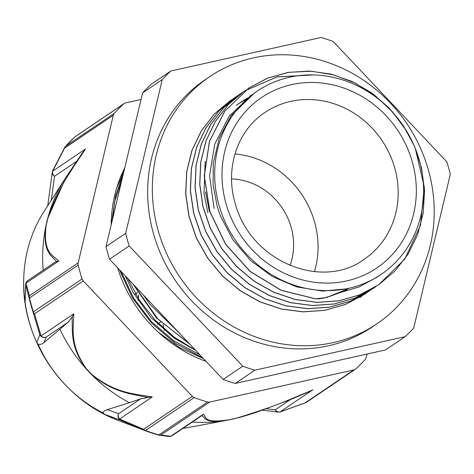 <?xml version="1.0" encoding="UTF-8"?>
<svg xmlns="http://www.w3.org/2000/svg" width="474" height="474" viewBox="0 0 474 474"><rect width="100%" height="100%" fill="white"/><g stroke="black" fill="none" stroke-linecap="round" stroke-linejoin="round"><path stroke-width="0.71" d="M163.044 324.471L164.229 330.408M138.817 294.763L137.999 300.534M327.338 296.961L324.613 297.891L319.126 298.833L315.542 298.786L281.212 290.248L250.278 271.489L225.743 244.341L209.911 211.457L204.33 176.008L209.49 141.453L224.86 111.112L248.98 87.974L267.585 78.115L288.014 72.427L309.469 71.059L331.113 74.128L352.117 81.498L371.663 92.863L388.982 107.847L403.445 125.829L414.436 146.14L421.564 168.009L424.55 190.584L423.235 213.01L417.713 234.434L408.161 254.028L394.943 271.045L378.584 284.85L359.671 294.875L338.951 300.789L317.207 302.335L295.266 299.461L273.972 292.31L254.141 281.112L236.508 266.347L221.773 248.56L210.486 228.438L203.056 206.777L199.803 184.398L200.804 162.161L206.036 140.944L215.309 121.545L228.213 104.713L244.3 91.132L277.13 76.818L313.61 74.945M315.542 298.798L326.408 297.589L345.078 290.811L348.194 288.702L326.414 297.601M376.042 286.509L355.002 298.045L334.271 303.941L312.532 305.505L290.598 302.625L269.297 295.462L249.46 284.287L231.845 269.499L217.092 251.724L205.811 231.608L198.387 209.935L195.116 187.562L196.135 165.325L201.355 144.096L210.628 124.709L223.544 107.882L239.619 94.285L242.113 92.655M371.367 289.661L350.316 301.209L329.596 307.105L307.851 308.651L285.917 305.801L264.622 298.62L244.78 287.445L227.165 272.668L212.423 254.876L201.118 234.772L193.718 213.099L190.435 190.72L191.449 168.489L196.692 147.266L205.935 127.862L218.869 111.052L234.938 97.443L239.797 94.362M367.072 292.565L364.542 294.324L345.629 304.355L324.915 310.28L303.17 311.809L281.23 308.953L259.942 301.79L240.105 290.592L222.472 275.832L207.748 258.04L196.443 237.924L189.025 216.263L185.772 193.878L186.762 171.647L192.011 150.43L201.266 131.025L214.183 114.204L230.269 100.618L237.474 96.181M362.296 295.794L359.873 297.488M315.447 298.851L281.118 290.313L250.183 271.555L225.648 244.4L209.816 211.523L204.235 176.073L209.395 141.519L224.771 111.177L248.886 88.034L268.088 77.943L289.205 72.279L311.353 71.219L333.613 74.862L355.103 83.033L374.91 95.404L392.223 111.503L406.36 130.634M415.337 148.587L424.26 186.88L420.58 225.162L404.737 259.106L378.489 284.91L359.576 294.935L338.863 300.854L317.13 302.4L295.189 299.527L273.901 292.387L254.07 281.189L236.437 266.429L221.702 248.654L210.409 228.539L202.973 206.883L199.714 184.51L200.703 162.274L205.929 141.056L215.184 121.658L228.077 104.825L244.151 91.233M244.3 91.127L276.709 76.954L312.834 74.928M376.001 286.533L373.897 288.002M373.761 288.091L354.866 298.122L334.14 304.006L312.407 305.564L290.485 302.685L269.191 295.521L249.365 284.347L231.756 269.57L217.003 251.801L205.728 231.691L198.298 210.029L195.021 187.663L196.035 165.438L201.243 144.215L210.497 124.828L223.402 108.001L239.459 94.391M239.524 94.344L242.066 92.691M369.222 291.16L350.221 301.274L329.501 307.17L307.756 308.716L285.822 305.86L264.528 298.679L244.685 287.505L227.07 272.734L212.328 254.941L201.023 234.831L193.623 213.164L190.341 190.779L191.354 168.554L196.597 147.331L205.84 127.927L218.775 111.117L234.843 97.508L239.749 94.397M364.589 294.295L345.534 304.421L324.826 310.34L303.082 311.874L281.135 309.012L259.847 301.849L240.01 290.657L222.377 275.898L207.653 258.099L196.355 237.989L188.93 216.328L185.678 193.943L186.667 171.707L191.917 150.489L201.172 131.085L214.088 114.27L230.174 100.678L237.433 96.216M362.249 295.823L359.867 297.482M245.609 99.818L243.932 100.695M243.049 101.169L241.402 102.1M240.508 102.621L238.837 103.64M238.084 104.108L236.182 105.352M247.819 97.946L246.196 98.859M245.354 99.35L243.784 100.292M242.842 100.885L240.502 102.414M205.171 161.279L203.998 193.534L207.819 212.595M340.51 292.494L359.073 286.93L377.132 277.089M257.24 91.109A110.608 101.566 56 0 0 218.976 205.112A110.608 101.566 56 0 0 381.084 274.416A110.608 101.566 56 0 0 403.321 125.906A110.608 101.566 56 0 0 257.24 91.109L254.538 92.94L231.045 115.857L219.219 138.165L213.282 163.257L213.128 184.801L217.181 206.326L220.303 215.652L232.858 239.743L250.521 260.469L272.289 276.514L296.813 286.954L322.628 291.077L348.194 288.702M123.584 172.791L115.567 195.94L112.19 220.647M119.377 269.623L132.471 297.986L151.455 322.978L175.226 343.265L202.558 357.669M133.905 284.998L157.747 318.783L189.979 344.355M127.672 278.404L139.676 300.581L155.377 320.383L174.213 337.115L195.501 350.197M149.636 301.654L175.445 328.968M132.916 283.956L156.544 318.024L189.055 343.377M179.296 333.05L149.642 303.994L143.616 295.278M195.667 350.375L174.408 338.282L151.052 317.55L132.892 292.02L125.361 275.963M214.064 208.43L209.555 175.747L214.763 144.055L229.161 116.278L251.421 95.049L249.857 96.098M209.378 211.594L205.503 191.899M237.379 104.523L239.032 103.433M239.726 102.988L241.337 101.993M242.232 101.46L243.843 100.535M244.703 100.055L246.35 99.173M405.128 336.664L385.481 349.942L235.264 383.448L254.911 370.176L405.128 336.664A177.383 162.878 56 0 0 413.701 328.073L450.3 174.308A177.383 162.878 56 0 0 446.763 161.735L333.151 41.475A177.383 162.878 56 0 0 321.04 37.493L170.83 71.005L151.176 84.277A177.383 162.878 56 0 0 142.603 92.874L162.25 79.596L125.651 233.362L106.004 246.634L142.603 92.874M129.189 245.935L242.801 366.195L223.153 379.467L109.541 259.213L129.189 245.935A177.383 162.878 56 0 1 125.651 233.362M106.004 246.634A177.383 162.878 56 0 0 109.541 259.213M242.801 366.195A177.383 162.878 56 0 0 254.911 370.176M223.153 379.467A177.383 162.878 56 0 0 235.264 383.448M170.83 71.005A177.383 162.878 56 0 0 162.25 79.596M314.463 271.614A88.62 81.374 56 0 0 234.98 153.961M122.985 175.297A126.872 116.497 56 0 0 116.823 187.532M124.786 167.743A136.145 125.012 56 0 0 111.159 224.99M117.564 267.703A136.145 125.012 56 0 0 206.066 361.384M203.447 358.611L179.664 347.643L158.215 332.096M111.568 223.266L114.726 201.337L121.7 180.689M199.827 354.777L174.047 340.99L151.591 321.781L133.615 298.164L121.071 271.418M116.183 203.867L118.127 195.703M119.501 179.711L123.856 171.641M23.7 279.82C21.662 339.562 62.669 400.252 118.85 420.657A139.765 128.335 56 0 1 23.7 279.82A139.765 128.335 56 0 0 23.7 279.82L23.7 279.773A139.824 128.389 -124 0 0 25.11 302.471A139.824 128.389 -124 0 0 25.128 302.602L25.673 285.206L29.204 298.27A176.127 161.729 56 0 0 33.103 312.153L39.816 334.727A4.752 4.728 21.8 0 0 46.144 337.091L68.167 322.213L43.969 342.536C42.37 344.148 40.414 344.699 38.104 344.183L36.747 342.406A139.824 128.389 -124 0 0 104.736 414.371L120.526 420.16A4.752 2.897 -64.1 0 1 119.59 419.022A4.752 4.361 -124 0 1 118.565 413.749A4.752 4.657 110.1 0 0 120.526 420.16L145.032 430.623A176.127 161.729 56 0 0 151.68 432.958A176.127 161.729 56 0 0 158.393 435.014A4.752 1.274 -74.1 0 0 158.423 435.019A4.752 4.562 -78 0 0 158.672 435.085A4.752 4.752 0 0 1 158.423 435.019A4.752 1.274 -74.1 0 0 158.855 434.913A4.752 4.361 56 0 0 160.994 434.984L209.698 402.076A4.752 4.361 -124 0 1 207.559 402.005L158.855 434.913A176.381 161.96 -124 0 1 145.471 430.511A4.752 1.155 110.5 0 1 145.032 430.623L158.423 435.019M23.7 279.773A139.824 128.389 -124 0 1 43.762 211.979L65.199 178.449A156.805 143.983 56 0 0 47.732 218.324A4.752 0.664 16.1 0 1 47.886 218.265C58.699 186.128 73.352 167.5 85.462 148.996L82.452 152.747A429.337 110.478 -71.6 0 0 80.853 155.111L63.51 182.869L47.732 218.324A156.805 143.983 56 0 0 46.772 222.134A156.805 143.983 56 0 0 45.913 225.98C42.571 250.722 50.434 254.621 55.707 260.736M310.701 390.795L312.911 389.741C293.252 399.144 267.846 408.6 236.698 418.109A4.752 0.989 76 0 1 236.573 418.186A4.752 0.989 76 0 1 236.562 418.192A156.805 143.983 -124 0 1 236.236 418.275A156.805 143.983 -124 0 1 232.841 419.075A156.805 143.983 -124 0 1 229.084 419.857A4.752 2.494 -100.9 0 0 229.44 419.727C204.3 423.632 206.314 417.671 203.494 414.146L202.078 415.431A429.337 59.327 164.4 0 0 202.362 415.941C205.675 418.874 205.894 423.643 229.084 419.857A156.805 143.983 -124 0 1 228.385 419.994L189.274 427.364A139.824 128.389 -124 0 1 182.911 428.389M209.698 402.076L353.906 369.91A4.752 4.361 -124 0 0 355.293 369.317A4.752 4.361 -124 0 0 355.755 368.95A176.381 161.96 56 0 0 365.229 359.452A4.752 4.361 -124 0 0 366.218 357.574L367.054 354.048M141.033 99.469L125.616 102.905A4.752 4.361 -124 0 0 124.229 103.504L75.526 136.405A4.752 4.361 56 0 0 75.058 136.773A4.752 1.866 -132.5 0 0 74.975 136.844L65.453 146.383A4.752 1.837 42.4 0 1 65.584 146.27A4.752 4.361 56 0 0 64.6 148.155L113.304 115.247A4.752 4.361 -124 0 1 114.287 113.369L65.584 146.27A176.381 161.96 -124 0 1 75.058 136.773L123.761 103.871A4.752 4.361 -124 0 1 124.229 103.504M64.784 147.325A4.752 2.654 28.5 0 0 64.6 148.155L52.673 171.15A4.752 2.222 -153.8 0 1 52.78 170.486L64.79 147.325A4.752 4.752 0 0 1 65.453 146.383A4.752 1.837 42.4 0 0 65.323 146.59M55.713 260.718A429.337 111.123 -71.9 0 0 56.584 261.429L58.806 261.002C52.513 254.971 42.867 252.695 46.12 225.689L47.886 218.265M113.304 115.247L78.169 262.863L29.465 295.764A4.752 4.367 160.4 0 0 29.204 298.27A4.752 0.711 166.5 0 1 29.477 297.974L78.18 265.067A4.752 4.361 -124 0 1 78.169 262.863M83.246 280.916A4.752 4.361 -124 0 1 82.085 278.967L33.381 311.868A4.752 4.361 56 0 0 34.537 313.824L83.246 280.916L192.314 396.365L143.61 429.266A4.752 3.312 110.6 0 0 145.032 430.623A4.752 4.752 0 0 1 145.026 430.617L143.883 430.185M73.731 313.818L72.238 316.875A405.75 159.43 -134.9 0 0 72.143 318.913C72.611 332.47 70.306 347.081 86.096 368.772A4.752 1.102 -39.3 0 0 86.381 368.742C69.275 344.331 73.6 328.843 73.731 313.818L41.054 335.894L34.537 313.824A4.752 3.709 -13.2 0 1 33.103 312.153A4.752 0.563 -17.9 0 1 33.381 311.868A176.381 161.96 -124 0 1 29.477 297.974A4.752 4.361 56 0 1 29.465 295.764L26.017 283.156A4.752 4.361 -124 0 1 27.652 280.697A4.752 4.361 -124 0 1 27.717 280.649L55.037 262.199M43.969 342.536L46.144 337.091A4.752 4.361 -124 0 1 41.054 335.894A4.752 3.359 160 0 1 39.816 334.727L36.747 342.406M27.64 280.703A4.752 4.752 0 0 0 25.632 284.436A4.752 4.657 1.8 0 0 25.673 285.206A4.752 4.177 -10.9 0 1 26.017 283.156L58.806 261.002M145.956 397.04A405.75 159.282 -135.2 0 0 148.321 397.408L152.267 396.945L119.59 419.022L143.61 429.266A4.752 4.361 56 0 0 145.471 430.511L194.174 397.609A4.752 4.361 -124 0 1 192.314 396.365M203.494 414.146L170.705 436.299A4.752 4.361 -124 0 0 172.086 435.701A4.752 4.752 0 0 1 169.088 436.507L158.725 435.096A4.752 4.562 -78 0 0 160.994 434.984L170.705 436.299A4.752 4.402 93.8 0 1 169.105 436.507A4.752 4.402 93.8 0 1 169.094 436.507A4.752 4.402 93.8 0 1 169.046 436.501M353.906 369.91L305.203 402.817A4.752 2.459 69.6 0 0 305.582 402.74L305.582 402.74A4.752 2.459 69.6 0 0 305.795 402.639M280.442 411.829A4.752 1.997 -109.3 0 1 280.418 411.841A4.752 1.997 -109.3 0 1 280.412 411.841A4.752 1.997 -109.3 0 1 280.122 411.888L312.911 389.741M68.167 322.213L72.238 316.881M152.267 396.945C134.924 393.829 116.083 393.835 91.713 374.389A4.752 0.45 132.6 0 0 91.6 374.602A148.35 136.216 -124 0 1 88.816 371.723A148.35 136.216 -124 0 1 86.096 368.772A148.35 136.216 -124 0 1 59.872 329.098M148.321 397.408L140.588 398.871L129.39 402.681A148.35 136.216 -124 0 1 91.6 374.602C113.126 392.354 130.469 393.764 145.974 397.07M104.736 414.371L103.048 412.919C103.083 411.663 104.529 410.567 107.367 409.643L129.39 402.681M78.18 265.067A176.381 161.96 56 0 0 82.085 278.967M194.174 397.609A176.381 161.96 56 0 0 207.559 402.005M355.293 369.317L306.589 402.219A4.752 4.361 56 0 1 305.203 402.817L280.122 411.888A4.752 4.361 -124 0 1 275.24 409.809A4.752 4.124 96.8 0 0 278.274 412.072A4.752 4.124 96.8 0 0 278.285 412.078A4.752 4.752 0 0 0 280.418 411.841M52.685 170.764A4.752 4.337 7.8 0 0 52.33 171.944A4.752 4.337 7.8 0 0 54.563 176.233A4.752 4.361 -124 0 1 52.673 171.15L85.462 148.996M80.817 155.158L82.452 152.747M46.12 225.689A4.752 2.169 -169.6 0 0 45.913 225.98A156.805 143.983 56 0 0 43.193 270.198M56.584 261.429L54.8 262.353M25.11 302.471L25.092 301.553M123.761 103.871A176.381 161.96 56 0 0 114.287 113.369M38.104 344.183A131.363 120.621 56 0 0 103.048 412.919M158.055 148.326A149.203 137.004 56 0 0 212.399 312.437A149.203 137.004 56 0 0 376.806 323.884A149.203 137.004 56 0 0 406.805 123.554A149.203 137.004 56 0 0 209.751 76.622A149.203 137.004 56 0 0 158.055 148.326M376.806 323.884L372.126 327.048A149.203 137.004 -124 0 1 207.725 315.601A149.203 137.004 -124 0 1 153.38 151.484A149.203 137.004 -124 0 1 205.07 79.78L209.751 76.622M231.567 178.923A62.722 57.597 -124 0 1 290.035 265.464M160.55 322.095L157.433 324.204M137.537 292.606L134.42 294.715M225.985 203.547A102.876 94.462 56 0 0 389.64 257.358A102.876 94.462 56 0 0 341.867 87.382A102.876 94.462 56 0 0 225.985 203.547M364.097 259.355A88.62 81.374 56 0 0 381.914 140.369A88.62 81.374 56 0 0 264.877 112.492C237.67 130.243 224.783 167.938 235.027 202.854C250.716 262.643 322.753 290.153 364.097 259.355M91.713 374.389L86.381 368.742M236.698 418.109L229.44 419.727M140.588 398.871L118.565 413.749L107.367 409.643M291.101 399.09L275.24 409.809L266.305 408.754M51.275 200.318L54.563 176.233L76.699 161.279M228.385 419.994A156.805 143.983 -124 0 1 192.32 422.032M79.01 157.842L66.953 175.771A156.805 143.983 56 0 0 65.199 178.449M137.466 292.482L134.349 294.591M376.042 277.823L381.084 274.416M118.85 420.657L143.764 430.137M75.526 136.405A4.752 4.752 0 0 0 74.975 136.844M280.412 411.841L305.582 402.74A4.752 4.752 0 0 0 306.589 402.219M310.737 390.777L281.497 402.959L257.714 411.799C248.945 414.768 241.9 416.895 236.573 418.186L236.236 418.275M262.341 410.182L278.167 412.06M172.086 435.701L202.238 415.331M52.78 170.486A4.752 4.752 0 0 0 52.33 171.944M52.336 171.949L47.667 206.149M25.086 301.76L25.632 284.459"/></g></svg>
